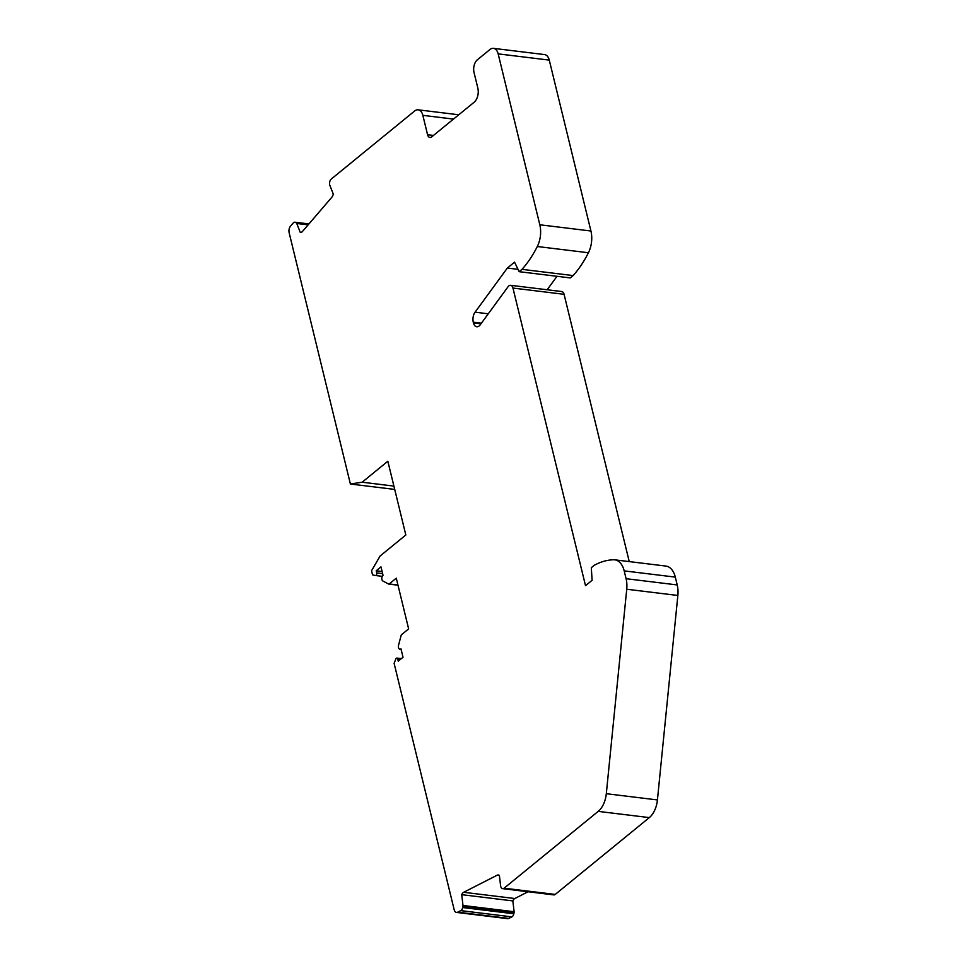 <?xml version="1.0" encoding="UTF-8"?>
<svg xmlns="http://www.w3.org/2000/svg" width="967" height="967" viewBox="0 0 967 967"><rect width="100%" height="100%" fill="white"/><g stroke="black" fill="none" stroke-linecap="round" stroke-linejoin="round"><path stroke-width="1.45" d="M350.392 484.02L289.145 232.745A5.246 3.155 97 0 1 290.499 226.181L293.17 223.075A4.194 2.526 97 0 1 294.971 222.217A4.194 2.526 97 0 1 295.721 222.507L296.398 222.99A1.571 0.943 97 0 1 296.748 223.474L300.29 232.443A5.246 3.155 -83 0 0 300.314 232.443A5.246 3.155 -83 0 0 302.574 231.355L331.838 197.244A5.246 3.155 -83 0 0 333.264 194.004L329.723 185.035A1.571 0.943 97 0 1 329.59 184.286L329.59 183.331A4.194 2.526 97 0 1 331.246 179.064L414.625 111.012A10.48 6.31 97 0 1 418.143 109.827A10.48 6.31 97 0 1 422.845 115.351L427.571 134.715A5.246 3.155 -83 0 0 429.916 137.471A5.246 3.155 -83 0 0 431.681 136.891L474.12 102.248A10.48 6.31 -83 0 0 477.843 88.142L474.023 72.465A9.428 5.669 97 0 1 477.384 59.785L489.931 49.535A10.48 6.31 97 0 1 493.448 48.35A10.48 6.31 97 0 1 498.162 53.874L539.816 224.779A20.96 12.607 97 0 1 537.314 246.512A99.577 59.894 97 0 1 522.011 269.346L519.158 271.679L514.541 262.178L507.361 268.04L475.075 312.184A8.389 5.04 -83 0 0 473.274 322.204L473.431 322.881A7.337 4.412 -83 0 0 476.731 326.749A7.337 4.412 -83 0 0 480.224 324.815L508.11 286.679A5.246 3.155 97 0 1 510.612 285.301A5.246 3.155 97 0 1 512.957 288.057L585.519 585.676L592.094 580.309L591.308 567.677L594.173 565.344A99.577 59.894 97 0 1 613.67 559.772A20.96 12.607 97 0 1 614.77 559.833A20.96 12.607 97 0 1 624.186 570.881L626.096 578.701A20.96 12.607 97 0 1 626.737 589.229L606.309 793.702A20.96 12.607 97 0 1 598.198 811.373L504.109 888.189A4.194 2.526 97 0 1 502.695 888.661A4.194 2.526 97 0 1 501.269 887.585L500.882 886.944A1.571 0.943 97 0 1 500.664 886.256L499.383 875.449A5.246 3.155 -83 0 0 498.331 874.99A5.246 3.155 -83 0 0 497.111 875.232L463.689 892.287A5.246 3.155 -83 0 0 461.718 894.668L463 905.475A1.571 0.943 97 0 1 462.963 906.284L462.709 907.529A4.194 2.526 97 0 1 460.775 910.624L457.729 912.171A5.246 3.155 97 0 1 456.509 912.413A5.246 3.155 97 0 1 454.152 909.645L394.125 663.398L395.805 659.059A1.777 1.076 97 0 1 396.917 658.092A1.777 1.076 97 0 1 397.715 659.035L398.235 661.162L403.021 657.258L400.979 648.869A3.143 1.886 97 0 1 399.915 649.22A3.143 1.886 97 0 1 398.561 645.182L401.124 635.452A1.366 0.822 97 0 1 401.595 634.642L408.642 628.888L396.277 578.169L389.23 583.935A1.366 0.822 97 0 1 388.589 584.032L382.92 581.034A3.143 1.886 97 0 1 381.796 578.339A3.143 1.886 97 0 1 383.029 575.268L380.986 566.88L376.211 570.784L376.719 572.911A1.777 1.076 97 0 1 376.538 574.712A1.777 1.076 97 0 1 375.498 575.51A1.777 1.076 97 0 1 375.438 575.498L372.549 574.894L371.546 570.772L380.128 555.989L405.826 535.005L387.84 461.235L362.142 482.219L350.392 484.02L394.717 489.423M557.004 276.296L547.153 289.762M507.361 268.04L518.022 269.334M519.158 271.679L570.276 277.916L573.129 275.583L522.011 269.346M493.448 48.35L544.566 54.587A10.48 6.31 97 0 1 549.268 60.111L590.934 231.016A20.96 12.607 97 0 1 588.432 252.75A99.577 59.894 97 0 1 573.129 275.583M528.079 891.755L514.807 898.524A5.246 3.155 -83 0 0 512.836 900.906L514.118 911.724A1.571 0.943 97 0 1 514.081 912.534L513.828 913.767A4.194 2.526 97 0 1 511.894 916.861L508.847 918.408A5.246 3.155 97 0 1 507.627 918.65L456.509 912.413M510.612 285.301L561.73 291.538A5.246 3.155 97 0 1 564.075 294.306L629.239 561.597M614.77 559.833L665.888 566.07A20.96 12.607 97 0 1 675.304 577.118L677.214 584.938A20.96 12.607 97 0 1 677.855 595.467L657.427 799.939A20.96 12.607 97 0 1 649.316 817.611L555.227 894.427A4.194 2.526 97 0 1 553.813 894.898L502.695 888.661M461.718 894.668L512.836 900.906M376.211 570.784L382.122 571.509M362.142 482.219L393.895 486.087M475.075 312.184L488.287 313.804M537.314 246.512L588.432 252.75M498.162 53.874L549.268 60.111M539.816 224.779L590.934 231.016M460.775 910.624L511.894 916.861M457.729 912.171L508.847 918.408M462.709 907.529L513.828 913.767M462.963 906.284L514.081 912.534M463 905.475L514.118 911.724M463.689 892.287L514.807 898.524M497.111 875.232L499.395 875.51M375.547 575.51L382.255 576.332L375.498 575.51M376.719 572.911L382.63 573.636M389.23 583.935L397.945 584.999M388.964 584.068L397.993 585.18M397.715 659.035L400.435 659.361M427.571 134.715L433.458 135.428M473.431 322.881L480.962 323.8M295.721 222.507L308.799 224.102M624.186 570.881L675.304 577.118M626.096 578.701L677.214 584.938M626.737 589.229L677.855 595.467M296.398 222.99L308.485 224.465M296.748 223.474L308.147 224.864M606.309 793.702L657.427 799.939M598.198 811.373L649.316 817.611M512.957 288.057L564.075 294.306M473.274 322.204L481.409 323.196M504.109 888.189L555.227 894.427M422.845 115.351L453.475 119.086M388.77 584.08L397.993 585.204M399.915 649.22L401.1 649.365M308.957 223.921L294.971 222.217M396.917 658.092L401.329 658.636M458.757 114.783L418.143 109.827"/></g></svg>
